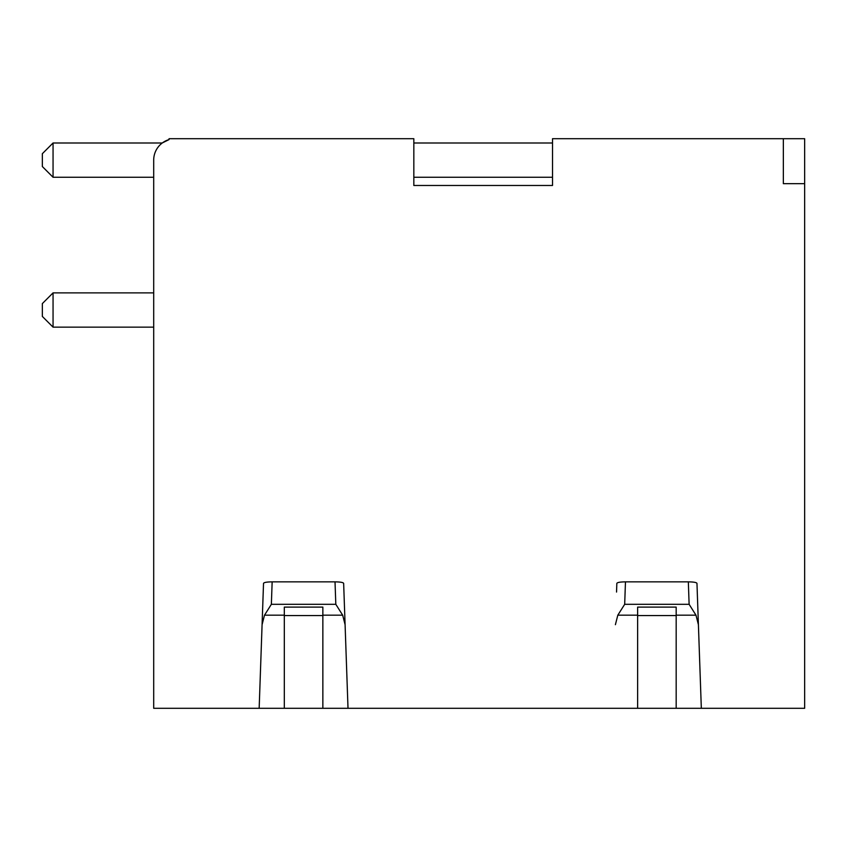 <?xml version="1.0" encoding="UTF-8"?>
<svg xmlns="http://www.w3.org/2000/svg" width="847" height="847" viewBox="0 0 847 847"><rect width="100%" height="100%" fill="white"/><g stroke="black" fill="none" stroke-linecap="round" stroke-linejoin="round"><path stroke-width="1.27" d="M263.226 592.053L259.161 708.293L153.699 708.293L153.699 160.125A21.408 21.408 0 0 1 169.061 139.586L169.061 138.707L413.834 138.707L413.834 185.482L552.519 185.482L552.519 138.707L804.65 138.707L804.65 708.293L259.161 708.293L263.523 583.371C263.936 582.429 266.816 581.931 272.152 581.857L335.02 581.857L335.814 604.303L342.675 615.176L322.855 615.176L322.855 708.293M552.519 142.995L413.834 142.995M413.834 177.256L552.519 177.256M53.054 327.143L53.054 292.882L42.35 303.586L42.35 316.439L53.054 327.143L153.699 327.143M153.699 292.882L53.054 292.882M53.054 177.256L53.054 142.995L42.35 153.699L42.35 166.541L53.054 177.256L153.699 177.256M162.264 142.995L53.054 142.995M162.19 142.995L169.061 139.586M804.65 183.672L783.348 183.672L783.348 138.707M637.632 708.293L637.632 615.176L617.812 615.176L624.684 604.303L625.467 581.857L688.336 581.857C693.672 581.931 696.552 582.429 696.965 583.371L701.327 708.293L698.404 624.684L695.98 615.176L676.171 615.176L676.171 708.293M616.542 592.053L616.838 583.371C617.251 582.429 620.131 581.931 625.467 581.857M335.02 581.857C340.356 581.931 343.236 582.429 343.649 583.371L348.011 708.293L345.089 624.684L342.675 615.176M284.317 708.293L284.317 607.108L322.855 607.108L322.855 615.176M284.317 615.176L264.508 615.176L271.368 604.303L335.814 604.303M264.508 615.176L262.083 624.684M322.855 615.557L284.317 615.557M617.812 615.176L615.398 624.684M637.632 615.176L637.632 607.108L676.171 607.108L676.171 615.176M624.684 604.303L689.119 604.303L695.98 615.176M676.171 615.557L637.632 615.557M271.368 604.303L272.152 581.857M688.336 581.857L689.119 604.303"/></g></svg>
